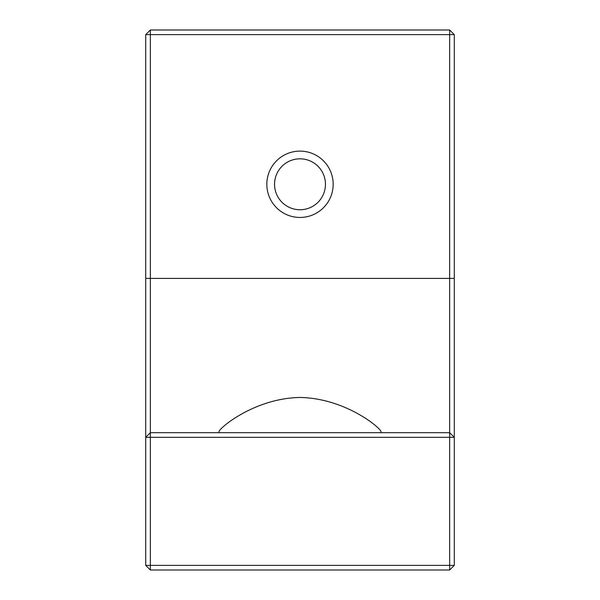 <?xml version="1.0" encoding="UTF-8"?>
<svg xmlns="http://www.w3.org/2000/svg" width="600" height="600" viewBox="0 0 600 600"><rect width="100%" height="100%" fill="white"/><g stroke="black" fill="none" stroke-linecap="round" stroke-linejoin="round"><path stroke-width="0.9" d="M333.173 184.282A33.172 33.172 0 0 1 300 217.455A33.172 33.172 0 0 1 266.827 184.282A33.172 33.172 0 0 1 300 151.118A33.172 33.172 0 0 1 333.173 184.282M274.545 184.282A25.455 25.455 0 0 0 300 209.745A25.455 25.455 0 0 0 325.455 184.282A25.455 25.455 0 0 0 300 158.828A25.455 25.455 0 0 0 274.545 184.282M449.655 570L150.345 570L150.345 565.373L449.655 565.373L449.655 437.317L150.345 437.317L150.345 565.373L145.718 565.373L145.718 34.627L150.345 34.627L150.345 432.683L449.655 432.683L449.655 34.627L150.345 34.627L150.345 30L449.655 30L449.655 34.627L454.283 34.627L454.283 565.373L449.655 565.373L449.655 570L454.283 565.373M219 432.683L219 431.73C219.173 427.995 254.715 398.272 299.843 397.463C345.225 398.16 380.91 428.055 381 431.73L381 432.683M449.655 432.683L449.655 437.317L454.283 437.317L449.655 432.683M150.345 437.317L150.345 432.683L145.718 437.317L150.345 437.317M150.345 570L145.718 565.373M449.655 30L454.283 34.627M145.718 34.627L150.345 30M145.718 278.4L454.283 278.4"/></g></svg>

